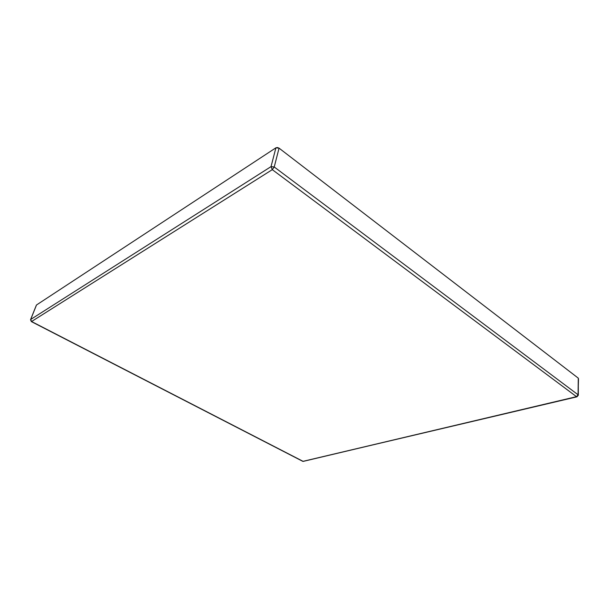 <?xml version="1.0" encoding="UTF-8"?>
<svg xmlns="http://www.w3.org/2000/svg" width="609" height="609" viewBox="0 0 609 609"><rect width="100%" height="100%" fill="white"/><g stroke="black" fill="none" stroke-linecap="round" stroke-linejoin="round"><path stroke-width="0.91" d="M30.694 319.459L36.502 304.987L275.907 147.82L271.028 166.63L30.694 319.459L36.502 304.987L275.907 147.82L271.028 166.63L30.694 319.459L31.569 321.522L303.175 461.394L576.502 396.665L272.292 169.652L31.569 321.522L30.694 319.459M578.329 395.15L578.284 378.151L578.07 394.769L274.225 166.98L279.059 148.154L578.284 378.151L279.059 148.154L277.438 147.523L275.907 147.82L279.059 148.154L274.225 166.98L272.292 169.652L576.502 396.665L302.863 461.378L31.569 321.522L272.292 169.652L271.028 166.63L272.292 169.652L274.225 166.98L271.028 166.63L274.225 166.98L578.07 394.769L578.329 395.249L578.07 394.769L576.502 396.665L576.929 396.824L576.502 396.665L578.07 394.769L578.497 378.775M578.329 395.249L576.929 396.824L302.863 461.378L31.341 321.582L30.534 319.702M30.595 319.55L36.342 305.238"/></g></svg>
